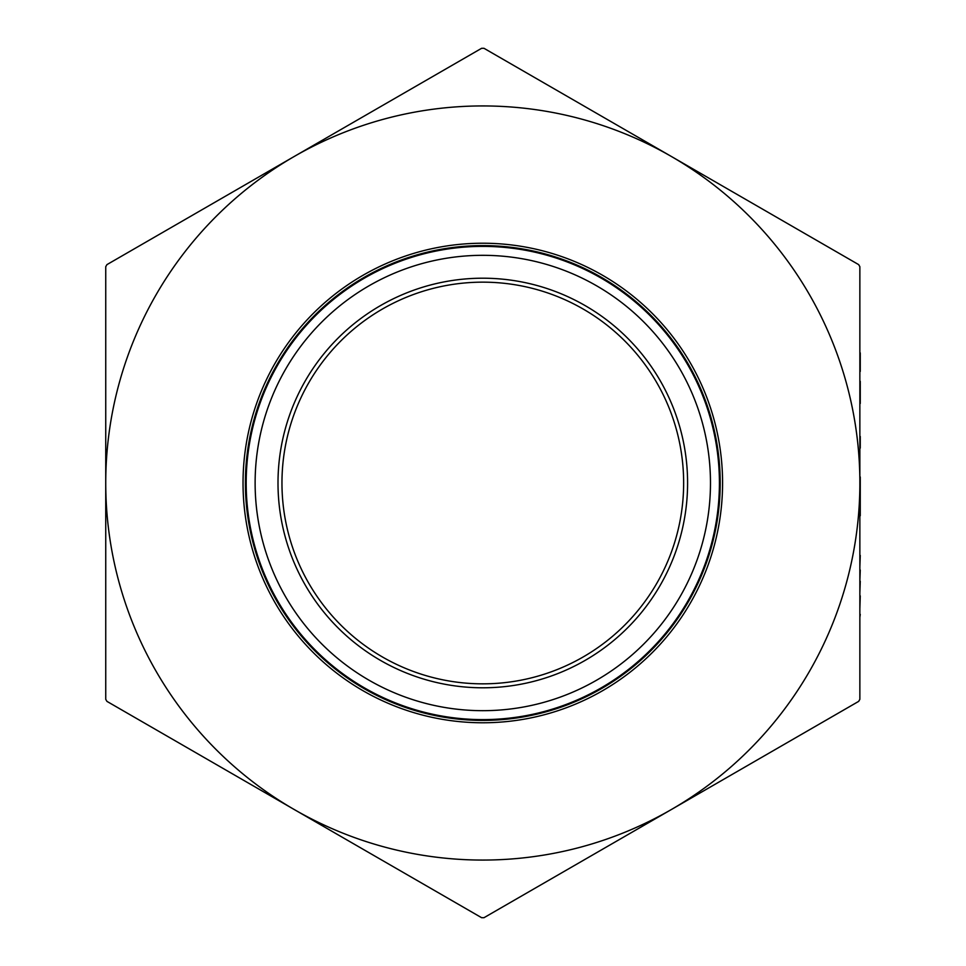 <?xml version="1.0" encoding="UTF-8"?>
<svg xmlns="http://www.w3.org/2000/svg" width="966" height="966" viewBox="0 0 966 966"><rect width="100%" height="100%" fill="white"/><g stroke="black" fill="none" stroke-linecap="round" stroke-linejoin="round"><path stroke-width="1.45" d="M859.861 617.419L860.259 614.4L859.861 617.419M859.861 608.797L860.259 595.877L859.861 608.797M859.861 581.266L860.259 570.025L859.861 581.266M860.259 515.747L860.259 476.963M860.259 499.796L860.259 488.204M859.861 448.103L859.861 436.475M859.861 381.329L859.861 403.474M860.259 352.892L860.259 371.415L859.861 352.892M859.861 483L859.861 699.324L858.665 701.376L671.334 809.544A377.054 377.054 0 0 0 671.334 156.456A377.054 377.054 0 0 0 294.268 156.456L481.611 48.3L483.99 48.3L671.334 156.456L858.665 264.624L859.861 266.676L859.861 483M859.861 555.414L859.861 567.006L860.259 555.414M483.99 917.7L481.611 917.7L106.936 701.376L105.741 699.324L105.741 483A377.054 377.054 0 0 0 671.334 809.544L483.99 917.7M105.741 266.676L106.936 264.624L294.268 156.456A377.054 377.054 0 0 0 105.741 483L105.741 266.676M720.201 483A237.407 237.407 0 0 0 364.097 277.399A237.407 237.407 0 0 0 364.097 688.601A237.407 237.407 0 0 0 720.201 483M281.963 483A200.831 200.831 0 0 1 583.222 309.072A200.831 200.831 0 0 1 583.222 656.928A200.831 200.831 0 0 1 281.963 483M278.003 483A204.804 204.804 0 0 0 585.203 660.358A204.804 204.804 0 0 0 585.203 305.642A204.804 204.804 0 0 0 278.003 483M710.481 483A227.674 227.674 0 0 1 368.964 680.173A227.674 227.674 0 0 1 368.964 285.827A227.674 227.674 0 0 1 710.481 483M719.416 483A236.61 236.61 0 0 0 364.496 278.087A236.61 236.61 0 0 0 364.496 687.913A236.61 236.61 0 0 0 719.416 483M860.259 403.474L860.259 381.329M859.861 422.685L859.861 409.765M860.259 448.103L860.259 436.475M859.861 592.858L860.259 581.266M722.58 483A239.785 239.785 0 0 0 362.914 275.346A239.785 239.785 0 0 0 362.914 690.654A239.785 239.785 0 0 0 722.58 483"/></g></svg>
